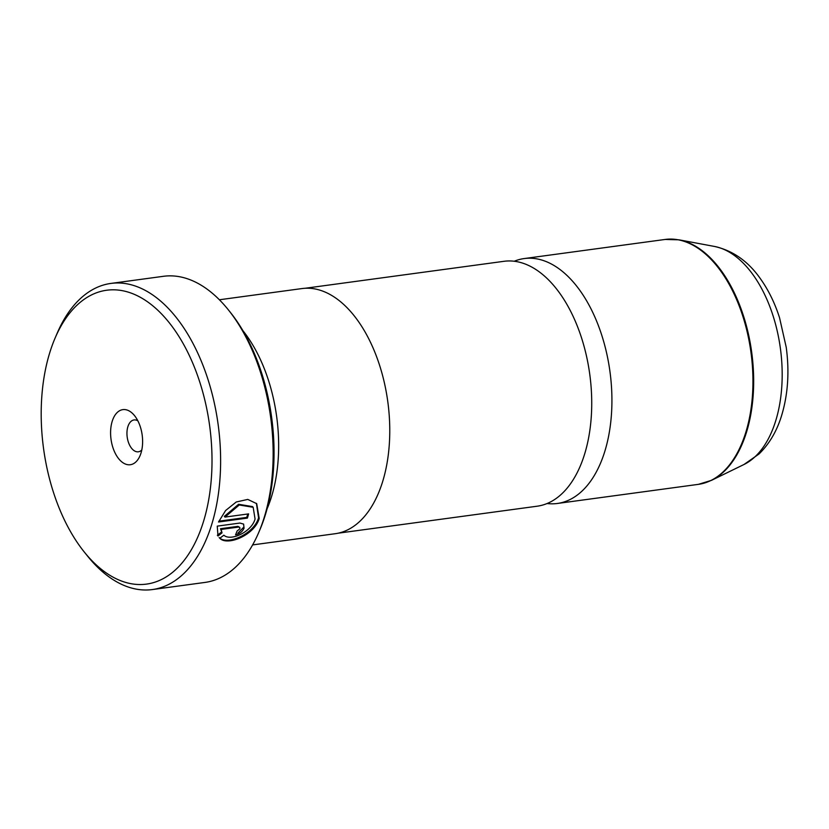 <?xml version="1.0" encoding="UTF-8"?>
<svg xmlns="http://www.w3.org/2000/svg" width="829" height="829" viewBox="0 0 829 829"><rect width="100%" height="100%" fill="white"/><g stroke="black" fill="none" stroke-linecap="round" stroke-linejoin="round"><path stroke-width="1.24" d="M338.232 533.182L537.161 506.208A123.573 69.854 -97.7 0 0 584.497 454.489A123.573 69.854 -97.7 0 0 576.093 323.082A123.573 69.854 -97.7 0 0 503.949 261.311L305.02 288.285M256.389 503.317L258.565 517.773C254.088 534.145 226.908 545.731 219.157 537.565M255.063 519.037C251.56 531.98 230.503 541.586 223.871 535.192L219.789 538.28C227.519 546.435 254.741 534.86 259.208 518.477L256.71 503.669L247.767 499.41L236.244 501.991L225.612 510.519L218.535 522.011L247.415 518.094A154.463 87.314 -97.7 0 0 248.607 513.887L224.98 517.089L239.249 504.985L253.166 507.296L255.063 519.037M239.913 528.767L237.104 530.995A154.463 87.314 82.3 0 1 235.56 534.819C239.498 533.99 242.327 531.783 244.047 528.197L243.612 524.104L239.923 523.047L217.26 526.125L217.986 536L222.017 532.86L221.136 529.43L238.555 527.068L239.778 527.41L239.913 528.767M203.333 522.052A148.287 83.822 -97.7 0 0 168.867 322.263A148.287 83.822 -97.7 0 0 55.18 337.869A148.287 83.822 -97.7 0 0 49.875 352.294A148.287 83.822 -97.7 0 0 84.206 551.917A148.287 83.822 -97.7 0 0 203.333 522.052M55.18 337.869L57.253 333.04A154.463 87.314 82.3 0 1 110.899 283.425A154.463 87.314 82.3 0 1 201.074 360.646A154.463 87.314 82.3 0 1 211.582 524.902A154.463 87.314 82.3 0 1 152.412 589.554A154.463 87.314 82.3 0 1 87.491 556.01L84.206 551.917M112.216 421.256A27.803 15.72 -97.7 0 0 118.682 458.717A27.803 15.72 -97.7 0 0 139.997 455.795A27.803 15.72 -97.7 0 0 140.992 453.09A27.803 15.72 -97.7 0 0 134.557 415.661A27.803 15.72 -97.7 0 0 112.216 421.256M137.842 420.811A16.062 9.078 -97.7 0 0 134.039 419.951A16.062 9.078 -97.7 0 0 127.884 426.676A16.062 9.078 -97.7 0 0 128.982 443.764A16.062 9.078 -97.7 0 0 138.36 451.795A16.062 9.078 -97.7 0 0 141.8 449.96M228.348 309.849L230.317 312.305A150.754 85.211 82.3 0 1 265.218 515.255A150.754 85.211 82.3 0 1 259.829 529.918L258.586 532.809A154.463 87.314 -97.7 0 0 264.109 517.783A154.463 87.314 -97.7 0 0 228.348 309.849A154.463 87.314 -97.7 0 0 163.427 276.306L110.899 283.425M267.062 508.882A123.697 69.916 -97.7 0 0 271.415 497.017A123.697 69.916 -97.7 0 0 242.897 330.647M547.078 503.524A123.573 69.854 -97.7 0 0 557.357 503.472A123.573 69.854 -97.7 0 0 604.693 451.753A123.573 69.854 -97.7 0 0 596.289 320.346A123.573 69.854 -97.7 0 0 524.156 258.565A123.573 69.854 -97.7 0 0 514.229 261.249M252.617 544.912L335.144 533.721A123.697 69.916 -97.7 0 0 382.532 481.96A123.697 69.916 -97.7 0 0 374.117 350.418A123.697 69.916 -97.7 0 0 301.911 288.575L219.384 299.766M152.412 589.554L204.939 582.435A154.463 87.314 -97.7 0 0 258.586 532.809M243.405 527.493L237.882 533.171M239.778 527.41L237.913 526.363L220.493 528.726L221.136 529.43M220.493 528.726L222.017 532.86M221.374 532.156L217.343 535.296M247.747 514.001A154.463 87.314 82.3 0 1 246.773 517.389L247.415 518.094M246.773 517.389L218.877 521.172M253.166 507.296L252.524 506.592L238.617 504.281L224.338 516.384L224.98 517.089M557.357 503.472L698.381 484.354A123.573 69.854 -97.7 0 0 745.717 432.634A123.573 69.854 -97.7 0 0 737.313 301.217A123.573 69.854 -97.7 0 0 665.169 239.446L678.951 239.819A123.448 69.781 82.3 0 1 746.432 432.448A123.448 69.781 82.3 0 1 711.562 480.312L743.996 464.489A111.925 63.263 -97.7 0 0 775.623 421.091A111.925 63.263 -97.7 0 0 714.432 246.441C732.867 250.555 748.183 261.301 760.369 278.668C768.462 290.026 774.856 303.072 779.561 317.797L786.224 347.289C789.519 371.651 787.985 394.386 781.633 415.484C776.887 431.07 769.333 443.919 758.97 454.023L743.996 464.489M237.913 526.363L238.555 527.068M665.169 239.446L524.156 258.565M714.432 246.441L678.951 239.819M698.381 484.354L711.562 480.312"/></g></svg>
